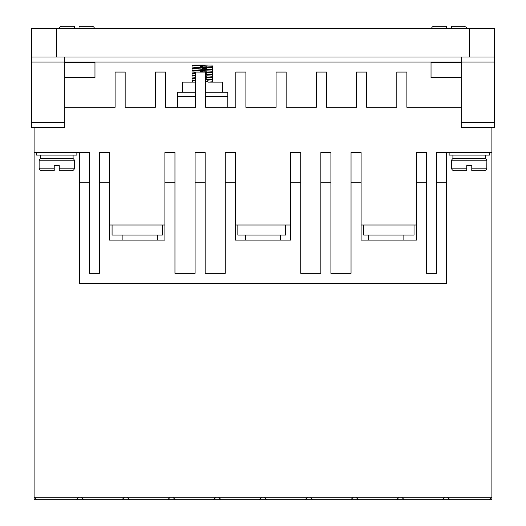 <?xml version="1.0" encoding="UTF-8"?>
<svg xmlns="http://www.w3.org/2000/svg" width="526" height="526" viewBox="0 0 526 526"><rect width="100%" height="100%" fill="white"/><g stroke="black" fill="none" stroke-linecap="round" stroke-linejoin="round"><path stroke-width="0.79" d="M486.872 168.169L471.776 168.169L471.776 170.687L484.354 170.687L471.776 170.687L471.776 165.651L466.746 165.651L466.746 170.687L454.168 170.687A2.518 2.518 0 0 1 451.656 168.169L451.656 160.792A2.518 2.518 0 0 1 452.912 158.609L485.616 158.609A2.518 2.518 0 0 1 486.872 160.792L486.8 168.761L486.136 169.951L484.354 170.687M39.128 160.792A2.518 2.518 0 0 1 40.384 158.609L73.088 158.609A2.518 2.518 0 0 1 74.344 160.792L74.344 168.169A2.518 2.518 0 0 1 71.832 170.687L59.254 170.687L59.254 165.651L54.224 165.651L54.224 170.687L41.646 170.687L54.224 170.687L54.224 168.169L39.128 168.169L39.128 160.792L74.344 160.792M439.078 26.3L434.049 26.3A2.518 2.518 0 0 0 431.583 28.312A2.518 2.518 0 0 1 434.049 26.3L446.627 26.3L446.627 28.312M66.795 26.3L61.766 26.3A2.518 2.518 0 0 0 59.3 28.312A2.518 2.518 0 0 1 61.766 26.3L74.344 26.3L74.344 28.312M79.373 27.03L79.373 26.3L91.951 26.3A2.518 2.518 0 0 1 94.417 28.312M74.344 27.03L74.344 28.148L79.373 28.148M74.344 28.818L74.344 26.3M446.627 28.818L446.627 26.3M449.138 152.573L449.138 155.091L489.384 155.091L489.384 152.573M36.616 152.573L36.616 155.091L76.862 155.091L76.862 152.573M222.754 92.201L222.754 82.141L208.237 82.141M195.587 82.141L182.509 82.141L182.509 92.201M403.863 240.112L403.863 235.076M368.647 240.112L368.647 235.076M280.608 240.112L280.608 235.076M245.392 240.112L245.392 235.076M157.353 240.112L157.353 235.076M122.137 240.112L122.137 235.076M485.616 158.609L485.616 155.091M452.912 158.609L452.912 155.091M73.088 158.609L73.088 155.091M40.384 158.609L40.384 155.091M202.635 65.04L208.493 65.04L192.569 65.921L192.569 65.415L196.75 65.04L192.95 65.316M212.307 66.572L211.912 65.04L196.75 65.04M192.569 68.433L192.569 67.933L193.916 67.722L212.695 66.671L212.695 67.177L211.347 67.387L193.016 68.558M192.569 70.951L192.569 70.445L193.916 70.234L212.695 69.189L212.695 69.688L211.347 69.899L193.016 71.069M195.587 73.147L192.569 73.462L192.569 72.963L195.587 72.647M205.646 72.213L212.695 71.7L212.695 72.207L211.347 72.417L205.646 72.719M195.587 75.665L192.569 75.981L192.569 75.474L195.587 75.159M205.646 74.731L212.695 74.219L212.695 74.725L211.347 74.929L205.646 75.231M195.587 78.177L192.569 78.492L192.569 77.993L195.587 77.677M205.646 77.243L212.695 76.737L212.695 77.237L211.347 77.447L205.646 77.749M207.461 80.182L212.695 79.755L212.695 79.248L205.646 79.755M195.587 80.189L192.569 80.504L192.569 82.141M212.695 66.671L212.248 66.552M206.448 66.197L202.628 66.046M192.569 65.921L193.016 66.039M200.084 66.447L202.628 66.546M212.695 69.189L212.248 69.064M206.448 68.715L202.628 68.558M200.084 68.965L202.628 69.064M212.695 71.7L212.248 71.582M206.448 71.227L202.628 71.076M200.084 71.477L202.628 71.575M212.695 74.219L212.248 74.094M206.448 73.745L205.646 73.706M192.569 73.462L193.016 73.587M212.695 76.737L212.248 76.612M206.448 76.257L205.646 76.224M192.569 75.981L193.016 76.106M212.695 79.248L212.248 79.124M206.448 78.775L205.646 78.742M192.569 78.492L193.016 78.617M205.646 81.26L207.546 81.339M212.261 81.648L212.695 82.141M64.783 56.986L64.783 62.022L461.217 62.022L461.217 127.417L494.42 127.417L494.42 56.986L31.58 56.986L31.58 127.417L64.783 127.417L64.783 62.022L31.58 62.022M494.42 62.022L461.217 62.022L461.217 56.986M461.217 62.522L431.031 62.522L431.031 77.611L461.217 77.611M461.217 107.297L406.881 107.297L406.881 72.082L396.821 72.082L396.821 107.297L366.635 107.297L366.635 72.082L356.575 72.082L356.575 107.297L326.39 107.297L326.39 72.082L316.33 72.082L316.33 107.297L286.144 107.297L286.144 72.082L276.078 72.082L276.078 107.297L245.898 107.297L245.898 72.082L235.832 72.082L235.832 107.297L205.646 107.297L205.646 72.082L195.587 72.082L195.587 107.297L165.401 107.297L165.401 72.082L155.341 72.082L155.341 107.297L125.155 107.297L125.155 72.082L115.095 72.082L115.095 107.297L64.783 107.297M34.098 127.417L34.098 152.573L89.44 152.573L89.44 273.316L99.499 273.316L99.499 182.759L109.559 182.759L109.559 152.573L99.499 152.573L99.499 182.759M109.559 225.016L164.901 225.016M174.961 182.759L164.901 182.759L164.901 152.573L174.961 152.573L174.961 273.316L195.087 273.316L195.087 182.759L205.147 182.759L205.147 152.573L195.087 152.573L195.087 182.759M205.147 182.759L205.147 273.316L225.266 273.316L225.266 152.573L235.332 152.573L235.332 240.112L290.668 240.112L290.668 182.759L300.734 182.759L300.734 273.316L320.853 273.316L320.853 182.759L330.913 182.759L330.913 152.573L320.853 152.573L320.853 182.759M235.332 225.016L290.668 225.016M290.668 182.759L290.668 152.573L300.734 152.573L300.734 182.759M330.913 182.759L330.913 273.316L351.039 273.316L351.039 152.573L361.099 152.573L361.099 240.112L416.441 240.112L416.441 182.759L426.501 182.759L426.501 273.316L436.56 273.316L436.56 182.759L446.627 182.759L446.627 152.573L491.902 152.573L491.902 127.417M361.099 225.016L416.441 225.016M416.441 182.759L416.441 152.573L426.501 152.573L426.501 182.759M436.56 182.759L436.56 152.573L446.627 152.573M64.783 77.611L94.969 77.611L94.969 62.522L64.783 62.522M56.736 56.986L56.736 28.312L31.58 28.312L31.58 56.986M494.42 56.986L494.42 28.312L469.264 28.312L469.264 56.986M489.384 499.7L442.425 499.7L444.937 497.182L491.902 497.182L489.384 499.7L491.902 499.7L491.902 152.573M444.937 497.182L34.098 497.182L34.098 499.7L36.616 499.7L34.098 497.182L34.098 152.573M227.784 107.297L227.784 92.201L205.646 92.201M195.587 92.201L177.479 92.201L177.479 107.297M351.039 182.759L361.099 182.759M225.266 182.759L235.332 182.759M164.901 182.759L164.901 240.112L109.559 240.112L109.559 182.759M79.373 152.573L79.373 182.759L89.44 182.759M56.736 28.312L469.264 28.312M442.425 499.7L36.616 499.7M446.627 182.759L446.627 283.376L79.373 283.376L79.373 182.759M414.034 225.016L414.034 235.076L363.722 235.076L363.722 225.016M285.638 225.016L285.638 235.076L237.844 235.076L237.844 225.016M162.383 225.016L162.383 235.076L112.077 235.076L112.077 225.016M76.178 499.7L78.696 497.182M121.96 499.7L124.478 497.182M81.208 497.182L83.726 499.7M167.741 499.7L170.253 497.182M126.99 497.182L129.508 499.7M213.523 499.7L216.035 497.182M172.771 497.182L175.29 499.7M259.305 499.7L261.816 497.182M218.553 497.182L221.065 499.7M305.08 499.7L307.598 497.182M264.335 497.182L266.846 499.7M350.862 499.7L353.38 497.182M310.11 497.182L312.628 499.7M396.643 499.7L399.162 497.182M355.892 497.182L358.41 499.7M401.673 497.182L404.192 499.7M447.455 497.182L449.967 499.7M212.695 81.767L208.506 82.141M194.64 65.04L197 65.04M466.746 165.651L471.776 165.651M54.224 165.651L59.254 165.651M451.656 168.169L466.746 168.169L466.746 170.687M74.344 168.169L59.254 168.169L59.254 170.687M451.656 26.3L451.656 28.312L451.656 26.3L464.234 26.3L451.656 26.3L451.656 28.818M79.373 28.312L79.373 28.818M451.656 160.792L486.872 160.792M461.217 122.387L494.42 122.387M31.58 122.387L64.783 122.387M227.784 96.731L205.646 96.731M195.587 96.731L177.479 96.731M212.313 79.853L212.307 81.662M192.95 80.406L192.95 78.598M212.313 79.15L212.313 77.335M192.95 77.894L192.95 76.079M212.313 76.632L212.313 74.823M192.95 75.376L192.95 73.568M212.313 74.12L212.313 72.305M192.95 72.864L192.95 71.049M212.313 71.602L212.313 69.794M205.179 70.221L202.628 70.32M202.628 69.813L198.815 69.971M192.95 70.346L192.95 68.531M212.313 69.09L212.313 67.275M205.179 67.703L202.628 67.801M202.628 67.302L198.815 67.453M192.95 67.828L192.95 66.02M39.128 168.169L39.864 169.951L41.646 170.687M466.7 28.312L466.01 27.036L464.234 26.3"/></g></svg>
